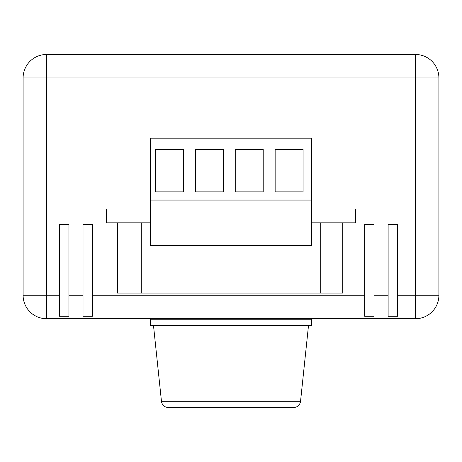 <?xml version="1.0" encoding="UTF-8"?>
<svg xmlns="http://www.w3.org/2000/svg" width="462" height="462" viewBox="0 0 462 462"><rect width="100%" height="100%" fill="white"/><g stroke="black" fill="none" stroke-linecap="round" stroke-linejoin="round"><path stroke-width="0.69" d="M150.497 200.063L150.497 245.449L311.503 245.449L311.503 200.063L150.497 200.063L150.497 138.184L311.503 138.184L311.503 200.063M303.095 149.457L275.144 149.457L275.144 191.886L303.095 191.886L303.095 149.457M263.201 149.457L235.25 149.457L235.25 191.886L263.201 191.886L263.201 149.457M223.302 149.457L195.351 149.457L195.351 191.886L223.302 191.886L223.302 149.457M183.402 149.457L155.451 149.457L155.451 191.886L183.402 191.886L183.402 149.457M129.961 293.081L117.406 293.081L117.406 222.834L150.497 222.834L106.612 222.834L106.612 209.003L150.497 209.003M311.503 209.003L355.388 209.003L355.388 222.834L311.503 222.834L342.746 222.834L342.746 293.081L117.406 293.081M153.482 325.392L161.452 401.23A7.04 7.04 0 0 0 168.457 407.536L293.543 407.536L168.457 407.536M161.452 401.23L300.548 401.23A7.04 7.04 0 0 1 293.543 407.536M311.711 319.756L150.289 319.756L150.289 325.392L311.711 325.392L311.711 319.756A7.04 7.04 0 0 1 311.786 318.728M150.289 319.756A7.04 7.04 0 0 0 150.214 318.728M300.548 401.23L308.518 325.392M320.726 293.081L320.726 222.834M141.274 293.081L141.274 222.834M59.552 295.258L59.552 224.613L68.936 224.613L68.936 295.258L83.021 295.258L83.021 224.613L92.406 224.613L92.406 295.258L364.657 295.258L364.657 224.613L374.041 224.613L374.041 295.258L388.126 295.258L388.126 224.613L397.511 224.613L397.511 295.258L415.43 295.258L415.43 77.934L46.57 77.934L46.57 295.258L59.552 295.258L59.552 316.233L68.936 316.233L68.936 295.258M341.187 293.081L342.746 293.081M438.9 77.934L438.9 295.258L415.43 295.258L415.43 318.728L46.57 318.728A23.47 23.47 0 0 1 23.1 295.258L23.1 77.934A23.47 23.47 0 0 1 46.57 54.464L415.43 54.464A23.47 23.47 0 0 1 438.9 77.934L415.43 77.934L415.43 54.464A23.47 23.47 0 0 1 438.9 77.934M415.43 318.728A23.47 23.47 0 0 0 438.9 295.258A23.47 23.47 0 0 1 415.43 318.728M388.126 295.258L388.126 316.233L397.511 316.233L397.511 295.258M364.657 295.258L364.657 316.233L374.041 316.233L374.041 295.258M83.021 295.258L83.021 316.233L92.406 316.233L92.406 295.258M46.57 318.728A23.47 23.47 0 0 1 23.1 295.258L46.57 295.258L46.57 318.728M46.57 77.934L23.1 77.934A23.47 23.47 0 0 1 46.57 54.464L46.57 77.934"/></g></svg>
